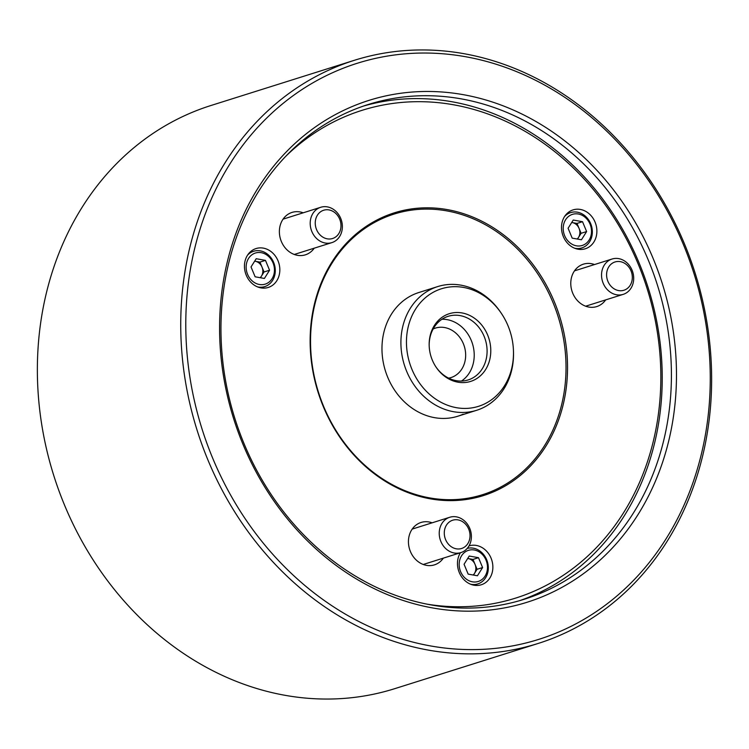 <?xml version="1.0" encoding="UTF-8"?>
<svg xmlns="http://www.w3.org/2000/svg" width="749" height="749" viewBox="0 0 749 749"><rect width="100%" height="100%" fill="white"/><g stroke="black" fill="none" stroke-linecap="round" stroke-linejoin="round"><path stroke-width="1.12" d="M347.068 108.783A263.096 224.719 -107.5 0 1 652.959 258.031A263.096 224.719 -107.5 0 1 548.98 593.863A263.096 224.719 -107.5 0 1 243.088 444.606A263.096 224.719 -107.5 0 1 347.068 108.783M545.721 591.027A259.397 221.554 72.5 0 0 653.137 272.505A259.397 221.554 72.5 0 0 368.199 104.514A259.397 221.554 72.5 0 0 346.647 112.781A259.397 221.554 72.5 0 0 239.231 431.302A259.397 221.554 72.5 0 0 524.178 599.294A259.397 221.554 72.5 0 0 545.721 591.027M332.135 72.915A302.006 257.946 72.5 0 0 212.782 458.407A302.006 257.946 72.5 0 0 563.913 629.731A302.006 257.946 72.5 0 0 683.266 244.24A302.006 257.946 72.5 0 0 332.135 72.915M563.501 633.729A305.714 261.111 -107.5 0 1 538.1 643.475A305.714 261.111 -107.5 0 1 202.277 445.477A305.714 261.111 -107.5 0 1 328.877 70.078A305.714 261.111 -107.5 0 1 354.268 60.332A305.714 261.111 -107.5 0 1 690.091 258.321A305.714 261.111 -107.5 0 1 563.501 633.729M354.268 60.332L210.9 105.525A305.714 261.111 72.5 0 0 185.499 115.271A305.714 261.111 72.5 0 0 58.909 490.679A305.714 261.111 72.5 0 0 394.732 688.668L538.1 643.475M446.348 314.842A35.493 30.316 -107.5 0 1 487.618 334.972A35.493 30.316 -107.5 0 1 473.593 380.277A35.493 30.316 -107.5 0 1 435.955 366.954A35.493 30.316 -107.5 0 1 429.168 345.439A35.493 30.316 -107.5 0 1 446.348 314.842M435.759 366.654A33.349 28.481 72.5 0 0 468.162 379.94A33.349 28.481 72.5 0 0 470.934 378.882A33.349 28.481 72.5 0 0 484.743 337.93A33.349 28.481 72.5 0 0 448.108 316.331A33.349 28.481 72.5 0 0 445.337 317.389A33.349 28.481 72.5 0 0 429.177 345.795M448.67 378.161A25.943 22.152 72.5 0 0 450.945 377.599A25.943 22.152 72.5 0 0 453.098 376.775A25.943 22.152 72.5 0 0 463.837 344.924A25.943 22.152 72.5 0 0 435.347 328.118A25.943 22.152 72.5 0 0 433.194 328.951A25.943 22.152 72.5 0 0 433.156 328.961M461.44 381.063A33.349 28.481 72.5 0 0 472.432 343.622A33.349 28.481 72.5 0 0 441.957 319.261M436.321 290.734A61.643 52.645 72.5 0 0 411.959 369.407A61.643 52.645 72.5 0 0 483.62 404.376A61.643 52.645 72.5 0 0 513.468 351.234A61.643 52.645 72.5 0 0 501.69 313.859A61.643 52.645 72.5 0 0 436.321 290.734M513.468 351.234L513.496 352.292A64.845 55.389 -107.5 0 1 482.094 408.205A64.845 55.389 -107.5 0 1 476.71 410.274A64.845 55.389 -107.5 0 1 405.471 368.274A64.845 55.389 -107.5 0 1 432.332 288.646A64.845 55.389 -107.5 0 1 437.716 286.577A64.845 55.389 -107.5 0 1 501.1 312.979L501.69 313.859M381.953 217.575A148.227 126.6 -107.5 0 1 554.288 301.66A148.227 126.6 -107.5 0 1 495.716 490.867A148.227 126.6 -107.5 0 1 323.381 406.773A148.227 126.6 -107.5 0 1 381.953 217.575M381.831 218.774A147.113 125.654 -107.5 0 1 552.874 302.231A147.113 125.654 -107.5 0 1 494.733 490.015A147.113 125.654 -107.5 0 1 323.69 406.557A147.113 125.654 -107.5 0 1 381.831 218.774M587.01 248.116A20.382 17.405 72.5 0 0 595.455 223.09A20.382 17.405 72.5 0 0 573.06 209.889A20.382 17.405 72.5 0 0 571.375 210.544A20.382 17.405 72.5 0 0 562.93 235.57A20.382 17.405 72.5 0 0 585.315 248.762A20.382 17.405 72.5 0 0 587.01 248.116M567.667 213.531A20.382 17.405 72.5 0 0 567.105 213.437M460.401 552.762A20.382 17.405 72.5 0 0 461.3 576.356A20.382 17.405 72.5 0 0 481.298 584.763A20.382 17.405 72.5 0 0 482.993 584.117A20.382 17.405 72.5 0 0 491.428 559.082A20.382 17.405 72.5 0 0 469.043 545.89A20.382 17.405 72.5 0 0 469.014 545.89M443.352 558.136A22.236 18.987 -107.5 0 1 436.274 564.156A22.236 18.987 -107.5 0 1 434.42 564.868A22.236 18.987 -107.5 0 1 410.003 550.468A22.236 18.987 -107.5 0 1 419.206 523.167A22.236 18.987 -107.5 0 1 421.05 522.456A22.236 18.987 -107.5 0 1 432.126 522.821M314.234 248.181A22.236 18.987 -107.5 0 1 307.212 254.117A22.236 18.987 -107.5 0 1 305.367 254.829A22.236 18.987 -107.5 0 1 280.941 240.429A22.236 18.987 -107.5 0 1 290.153 213.128A22.236 18.987 -107.5 0 1 291.998 212.416A22.236 18.987 -107.5 0 1 303.167 212.81M269.958 286.792A20.382 17.405 72.5 0 0 278.403 261.766A20.382 17.405 72.5 0 0 256.008 248.565A20.382 17.405 72.5 0 0 254.314 249.22A20.382 17.405 72.5 0 0 245.878 274.246A20.382 17.405 72.5 0 0 268.264 287.447A20.382 17.405 72.5 0 0 269.958 286.792M250.615 252.207A20.382 17.405 72.5 0 0 250.054 252.113M605.66 299.89A22.236 18.987 -107.5 0 1 598.61 305.864A22.236 18.987 -107.5 0 1 596.766 306.575A22.236 18.987 -107.5 0 1 572.339 292.176A22.236 18.987 -107.5 0 1 581.542 264.874A22.236 18.987 -107.5 0 1 583.396 264.163A22.236 18.987 -107.5 0 1 594.528 264.547M426.967 604.143A255.69 218.39 72.5 0 0 536.949 589.931A255.69 218.39 72.5 0 0 637.989 263.554A255.69 218.39 72.5 0 0 340.72 118.511A255.69 218.39 72.5 0 0 285.781 156.279M363.621 106.021A259.397 221.554 -107.5 0 1 644.908 278.048A259.397 221.554 -107.5 0 1 536.537 593.92A259.397 221.554 -107.5 0 1 519.563 600.679M437.716 286.577L418.785 292.541A64.845 55.389 72.5 0 0 413.401 294.61A64.845 55.389 72.5 0 0 386.54 374.247A64.845 55.389 72.5 0 0 457.779 416.238A64.845 55.389 72.5 0 0 463.163 414.178M324.036 210.132A14.821 12.658 72.5 0 0 315.909 227.743A14.821 12.658 72.5 0 0 332.2 238.622A14.821 12.658 72.5 0 0 340.327 221.002A14.821 12.658 72.5 0 0 324.036 210.132M331.386 242.76A18.528 15.823 -107.5 0 1 311.107 229.437A18.528 15.823 -107.5 0 1 320.712 207.286A18.528 15.823 -107.5 0 1 321.171 207.145A18.528 15.823 -107.5 0 1 341.46 220.468A18.528 15.823 -107.5 0 1 331.854 242.629A18.528 15.823 -107.5 0 1 331.386 242.76M632.072 280.313A14.821 12.658 72.5 0 0 622.026 262.084A14.821 12.658 72.5 0 0 606.849 271.906A14.821 12.658 72.5 0 0 616.895 290.135A14.821 12.658 72.5 0 0 632.072 280.313M601.859 271.438A18.528 15.823 -107.5 0 1 612.055 259.023A18.528 15.823 -107.5 0 1 628.093 263.938A18.528 15.823 -107.5 0 1 633.382 281.942A18.528 15.823 -107.5 0 1 623.196 294.366A18.528 15.823 -107.5 0 1 607.149 289.451A18.528 15.823 -107.5 0 1 601.859 271.438M448.623 544.401A14.821 12.658 72.5 0 0 466.786 545.01A14.821 12.658 72.5 0 0 465.681 524.309A14.821 12.658 72.5 0 0 447.509 523.701A14.821 12.658 72.5 0 0 448.623 544.401M465.972 522.381A18.528 15.823 -107.5 0 1 460.878 552.603A18.528 15.823 -107.5 0 1 444.653 547.491A18.528 15.823 -107.5 0 1 449.737 517.269A18.528 15.823 -107.5 0 1 465.972 522.381M571.693 222.519A9.26 7.911 -107.5 0 1 572.367 222.603A9.26 7.911 -107.5 0 1 579.052 228.361A9.26 7.911 -107.5 0 1 578.528 237.396A9.26 7.911 -107.5 0 1 577.179 239.006M571.094 214.879A16.3 13.922 72.5 0 0 564.652 235.692A16.3 13.922 72.5 0 0 583.611 244.942A16.3 13.922 72.5 0 0 590.053 224.129A16.3 13.922 72.5 0 0 571.094 214.879M564.587 216.498A18.528 15.823 -107.5 0 1 569.137 213.175A18.528 15.823 -107.5 0 1 570.682 212.585A18.528 15.823 -107.5 0 1 591.036 224.588A18.528 15.823 -107.5 0 1 583.359 247.339A18.528 15.823 -107.5 0 1 581.823 247.928A18.528 15.823 -107.5 0 1 574.586 248.209M577.479 239.062L581.112 233.295L577.002 223.427L571.712 222.49M586.626 231.553L582.516 221.695L573.247 220.047L568.088 228.258L572.189 238.126L581.458 239.764L586.626 231.553L581.112 233.295M577.002 223.427L582.516 221.695M473.462 575.054L477.085 569.287L475.035 564.353A9.26 7.911 -107.5 0 1 475.84 569.071A9.26 7.911 -107.5 0 1 474.501 573.397A9.26 7.911 -107.5 0 1 473.153 575.007M487.459 568.416A16.3 13.922 72.5 0 0 474.257 550A16.3 13.922 72.5 0 0 459.203 563.398A16.3 13.922 72.5 0 0 472.394 581.814A16.3 13.922 72.5 0 0 487.459 568.416M467.217 548.418A18.528 15.823 -107.5 0 1 488.282 569.1A18.528 15.823 -107.5 0 1 477.796 583.92A18.528 15.823 -107.5 0 1 470.559 584.211M467.666 558.52A9.26 7.911 -107.5 0 1 468.35 558.604L467.685 558.482M472.975 559.428L468.35 558.604A9.26 7.911 72.5 0 1 475.035 564.353L472.975 559.428L478.489 557.687L469.23 556.039L464.062 564.259L468.162 574.118L477.431 575.766L482.599 567.545L478.489 557.687M477.085 569.287L482.599 567.545M254.641 261.195A9.26 7.911 -107.5 0 1 255.315 261.289A9.26 7.911 -107.5 0 1 259.257 263.208A9.26 7.911 -107.5 0 1 262 267.037A9.26 7.911 -107.5 0 1 261.476 276.081L264.051 271.971L259.95 262.113L254.66 261.167M252.432 281.109A16.3 13.922 72.5 0 0 272.065 278.712A16.3 13.922 72.5 0 0 268.17 256.064A16.3 13.922 72.5 0 0 248.528 258.461A16.3 13.922 72.5 0 0 252.432 281.109M247.535 255.175A18.528 15.823 -107.5 0 1 253.63 251.261A18.528 15.823 -107.5 0 1 268.142 254.707A18.528 15.823 -107.5 0 1 275.173 272.72A18.528 15.823 -107.5 0 1 264.772 286.605A18.528 15.823 -107.5 0 1 257.534 286.886M260.427 277.739L261.476 276.081A9.26 7.911 72.5 0 1 260.128 277.682M256.195 258.723L251.027 266.944L255.137 276.802L264.406 278.45L269.565 270.23L265.464 260.371L256.195 258.723M259.95 262.113L265.464 260.371M264.051 271.971L269.565 270.23M476.71 410.274L457.779 416.238M320.712 207.286L283.075 219.148M331.854 242.629L294.282 254.463M612.055 259.023L574.492 270.857M623.196 294.366L585.643 306.201M460.878 552.603L423.251 564.474M449.737 517.269L412.184 529.103M577.844 249.183L581.823 247.928M566.703 213.84L570.682 212.585M473.827 585.175L477.796 583.92M260.792 287.859L264.772 286.605M249.651 252.516L253.63 251.261"/></g></svg>
